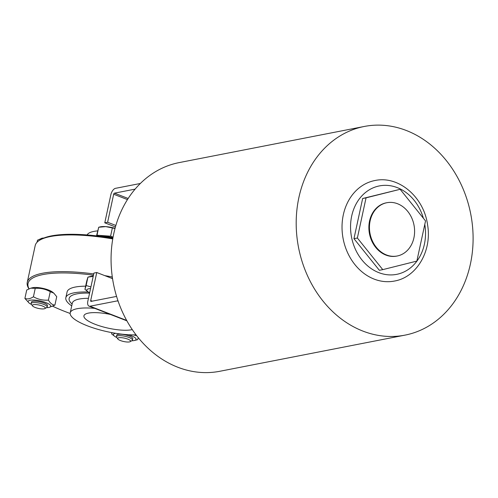 <?xml version="1.0" encoding="UTF-8"?>
<svg xmlns="http://www.w3.org/2000/svg" width="498" height="498" viewBox="0 0 498 498"><rect width="100%" height="100%" fill="white"/><g stroke="black" fill="none" stroke-linecap="round" stroke-linejoin="round"><path stroke-width="0.75" d="M115.418 226.945L104.779 222.818L110.836 194.793A6.144 3.081 111.2 0 1 115.499 188.331L140.312 183.488M112.542 278.637L96.755 272.512L90.692 300.537A1.027 0.51 -68.8 0 0 90.891 301.377A1.027 0.51 -68.8 0 0 91.053 301.39L116.576 296.41M135.076 189.134L114.453 193.162A1.027 0.51 -68.8 0 0 113.675 194.239L107.618 222.264L115.847 225.457M117.951 300.661A6.144 3.081 111.2 0 1 117.267 300.898L90.007 306.22A6.144 3.081 111.2 0 1 89.042 306.152A6.144 3.081 111.2 0 1 87.853 301.091L93.917 273.066L96.755 272.512M104.779 222.818L107.618 222.264M70.156 313.46A88.071 22.976 12.2 0 1 52.776 306.276M29.027 288.778A88.071 22.976 12.2 0 1 93.456 275.17M110.942 278.015A88.071 22.976 12.2 0 1 112.492 278.314M30.789 288.168L32.476 287.744A11.572 3.019 12.2 0 1 48.586 290.035A11.572 3.019 12.2 0 1 52.464 292.065L53.809 293.135L50.248 291.691C45.573 289.07 40.575 287.956 35.246 288.354L30.789 288.168L26.718 290.023L24.9 298.445C27.415 299.398 30.254 298.844 33.422 296.777C38.097 299.404 43.102 300.512 48.431 300.113C50.261 303.294 52.421 304.957 54.905 305.112L49.153 307.391A11.572 3.019 -167.8 0 0 45.872 302.597A11.572 3.019 -167.8 0 0 32.158 300.026A11.572 3.019 -167.8 0 0 29.164 303.07A11.572 3.019 -167.8 0 0 31.523 304.459M93.188 276.415L87.947 277.1L91.097 276.303A11.572 3.019 12.2 0 1 93.275 276.029M85.637 286.169A48.132 12.556 -167.8 0 0 67.087 291.94L65.836 297.736A48.132 12.556 -167.8 0 0 71.718 305.884M397.56 203.75A27.141 22.391 -101 0 1 414.604 231.52A27.141 22.391 -101 0 1 397.223 255.991A27.141 22.391 -101 0 1 370.045 233.649A27.141 22.391 -101 0 1 386.822 202.723A27.141 22.391 -101 0 1 397.56 203.75M397.223 255.991L396.657 256.103A27.141 22.391 -101 0 1 369.479 233.755A27.141 22.391 -101 0 1 386.255 202.829L386.822 202.723M357.371 238.013L366.055 197.843L400.137 189.296L425.541 220.925L416.857 261.089L382.769 269.636L357.371 238.013L353.96 238.679L362.644 198.509L366.055 197.843M362.644 198.509L400.137 189.296M353.96 238.679L379.364 270.302L382.769 269.636M343.327 214.769A51.207 42.249 -101 0 1 374.832 180.544C398.587 175.252 423.792 197.065 427.521 224.523C432.227 250.332 417.143 277.181 394.447 281.053A51.207 42.249 -101 0 1 343.327 214.769M406.324 130.495A106.304 87.71 -101 0 1 473.1 239.277A106.304 87.71 -101 0 1 405.005 335.129A106.304 87.71 -101 0 1 298.557 247.599A106.304 87.71 -101 0 1 364.275 126.467A106.304 87.71 -101 0 1 406.324 130.495M405.005 335.129L219.879 371.265A106.304 87.71 -101 0 1 113.432 283.736A106.304 87.71 -101 0 1 179.149 162.603L364.275 126.467M115.567 333.286A11.572 3.019 -167.8 0 0 115.418 333.318A11.572 3.019 -167.8 0 0 114.459 336.156A11.572 3.019 -167.8 0 0 116.818 337.544M131.727 340.769A11.572 3.019 -167.8 0 0 134.448 340.483A11.572 3.019 -167.8 0 0 128.359 334.737M130.258 341.64L132.032 340.588A8.192 2.135 -167.8 0 0 132.456 340.084L132.761 338.671A8.192 2.135 -167.8 0 0 129.299 336.05A8.192 2.135 -167.8 0 0 118.144 334.376A8.192 2.135 -167.8 0 0 116.744 335.204L116.439 336.623A8.192 2.135 -167.8 0 0 116.613 337.252L117.796 338.945A6.623 1.731 12.2 0 1 118.785 337.762A6.623 1.731 12.2 0 1 127.04 338.845A6.623 1.731 12.2 0 1 130.258 341.64A6.623 1.731 12.2 0 1 123.759 341.528A6.623 1.731 12.2 0 1 117.796 338.945M133.327 334.899L136.657 335.646M114.459 336.156L111.62 333.909L112.087 332.683M138.288 337.7L137.622 339.686L134.448 340.483M111.62 333.903L111.888 332.645M132.456 340.084A8.192 2.135 -167.8 0 0 127.04 336.81A8.192 2.135 -167.8 0 0 117.839 335.789A8.192 2.135 -167.8 0 0 116.439 336.623M46.432 307.677A11.572 3.019 -167.8 0 0 49.153 307.391M44.963 308.548L46.737 307.496A8.192 2.135 -167.8 0 0 47.154 306.998L47.466 305.579A8.192 2.135 -167.8 0 0 43.998 302.958A8.192 2.135 -167.8 0 0 35.924 301.178A8.192 2.135 -167.8 0 0 31.449 302.118L31.144 303.531A8.192 2.135 -167.8 0 0 31.318 304.16L32.501 305.853A6.623 1.731 12.2 0 1 35.209 304.558A6.623 1.731 12.2 0 1 42.498 306.027A6.623 1.731 12.2 0 1 44.963 308.548A6.623 1.731 12.2 0 1 38.464 308.436A6.623 1.731 12.2 0 1 32.501 305.853M29.164 303.07L24.9 298.445M54.905 305.112L56.728 296.69L53.809 293.135M48.431 300.113L50.248 291.691M33.422 296.777L35.246 288.354M47.154 306.998A8.192 2.135 -167.8 0 0 43.693 304.378A8.192 2.135 -167.8 0 0 35.613 302.597A8.192 2.135 -167.8 0 0 31.144 303.531M43.743 238.081L42 238.225A13.315 3.474 12.2 0 1 43.93 238.007M42 238.225L41.589 238.318A13.315 3.474 12.2 0 1 41.589 238.318A13.315 3.474 12.2 0 1 42 238.225L37.499 240.179L37.045 242.265M90.555 288.591A11.572 3.019 -167.8 0 0 87.785 291.623A11.572 3.019 -167.8 0 0 89.652 292.774M90.144 290.49A8.192 2.135 -167.8 0 0 90.076 290.67L89.764 292.089A8.192 2.135 -167.8 0 0 89.758 292.282M87.785 291.623L84.946 289.375L86.123 285.522L90.916 286.916M86.123 285.522L87.947 277.1L86.764 280.947L84.946 289.369M114.994 228.495L105.757 226.621A13.315 3.474 12.2 0 1 115.05 228.283M113.058 237.141L110.587 236.183L97.004 235.218L98.704 227.25L100.21 226.87A13.315 3.474 12.2 0 1 105.757 226.621L98.722 227.256L96.512 235.859M97.004 235.218L96.793 235.89M112.94 237.783A11.672 3.044 -167.8 0 0 100.297 236.32M110.587 236.183L112.305 228.221M112.865 238.2A88.071 22.976 -167.8 0 0 40.923 239.47L39.765 240.154A89.098 23.244 12.2 0 1 112.747 238.909M93.724 273.931A89.098 23.244 -167.8 0 0 27.259 282.316L35.196 245.595A89.098 23.244 12.2 0 1 39.765 240.154M87.125 234.95A40.655 10.607 12.2 0 1 93.867 231.408A40.655 10.607 12.2 0 1 97.596 230.891M110.357 314.425A26.624 6.947 -167.8 0 0 88.47 313.099A26.624 6.947 -167.8 0 0 83.932 315.807A26.624 6.947 -167.8 0 0 101.524 326.458A26.624 6.947 -167.8 0 0 131.435 329.769A26.624 6.947 -167.8 0 0 132.269 329.583M112.299 277A89.098 23.244 -167.8 0 0 104.773 275.624M27.259 282.316A89.098 23.244 -167.8 0 0 28.94 288.821M88.351 292.027A48.132 12.556 -167.8 0 0 65.836 297.736M94.757 308.368A40.655 10.607 -167.8 0 0 70.218 312.844A40.655 10.607 -167.8 0 0 92.429 327.64A40.655 10.607 -167.8 0 0 136.054 334.855M92.279 301.147L90.692 300.537M128.148 198.472L114.453 193.162M127.438 199.58L113.675 194.239M118.151 301.246L117.267 300.898M126.685 320.451L90.007 306.22M424.788 224.393A45.063 37.182 -101 0 1 387.176 274.722A45.063 37.182 -101 0 1 351.694 216.032A45.063 37.182 -101 0 1 386.286 185.349A45.063 37.182 -101 0 1 423.381 218.23M89.578 293.129A44.752 11.672 -167.8 0 0 72.11 304.085M88.457 298.308A40.655 10.607 -167.8 0 0 72.303 303.182L72.359 302.965M89.042 306.152L126.903 320.843M72.303 303.182L70.218 312.844"/></g></svg>
